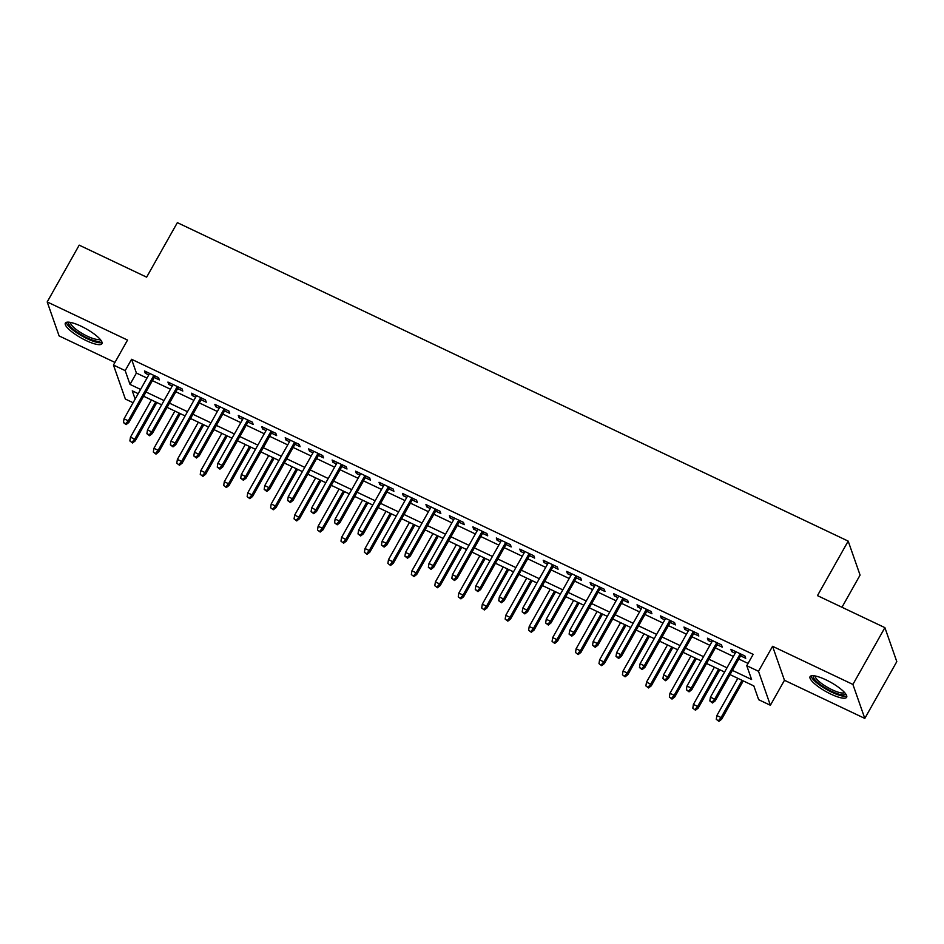 <?xml version="1.0" encoding="UTF-8"?>
<svg xmlns="http://www.w3.org/2000/svg" width="944" height="944" viewBox="0 0 944 944"><rect width="100%" height="100%" fill="white"/><g stroke="black" fill="none" stroke-linecap="round" stroke-linejoin="round"><path stroke-width="1.42" d="M86.152 340.572A20.992 5.204 -150.6 0 0 101.928 343.71A20.992 5.204 -150.6 0 0 81.137 326.235A20.992 5.204 -150.6 0 0 65.348 323.096A20.992 5.204 -150.6 0 0 86.152 340.572M830.873 694.111A20.992 5.204 -150.6 0 0 846.65 697.25A20.992 5.204 -150.6 0 0 825.847 679.786A20.992 5.204 -150.6 0 0 810.07 676.647A20.992 5.204 -150.6 0 0 830.873 694.111M133.104 402.722L125.363 399.052L113.457 365.057L125.186 370.626L130.012 384.409L140.585 389.435M841.965 607.263L860.078 575.097L848.184 541.113L177.354 222.642L146.639 277.158L79.202 245.145L47.2 301.938L59.106 335.922L114.944 362.425M848.184 541.113L817.469 595.629L884.894 627.642L896.8 661.626L864.798 718.419L852.904 684.435L772.57 646.298L758.492 671.278L770.387 705.262L758.657 699.693L753.831 685.922L730.007 674.606M772.57 646.298L784.464 680.282L864.798 718.419M784.464 680.282L770.387 705.262M884.894 627.642L852.904 684.435M154.191 377.47L159.347 379.913L158.545 377.624L144.467 370.945L145.27 373.234L148.774 374.898M177.649 388.609L182.806 391.052L182.003 388.763L167.926 382.072L168.728 384.373L172.233 386.037M201.107 399.737L206.264 402.191L205.45 399.89L191.384 393.211L192.187 395.512L195.691 397.176M224.554 410.876L229.711 413.319L228.908 411.029L214.843 404.351L215.645 406.64L219.15 408.304M248.012 422.015L253.169 424.458L252.367 422.169L238.289 415.478L239.103 417.779L242.596 419.443M271.471 433.143L276.627 435.597L275.825 433.296L261.748 426.617L262.55 428.918L266.055 430.57M294.929 444.282L300.086 446.724L299.283 444.435L285.206 437.756L286.008 440.046L289.513 441.709M318.376 455.421L323.532 457.864L322.73 455.574L308.664 448.884L309.467 451.185L312.971 452.849M341.834 466.548L346.991 469.003L346.188 466.702L332.111 460.023L332.925 462.324L336.418 463.976M365.293 477.688L370.449 480.13L369.647 477.841L355.569 471.162L356.372 473.451L359.876 475.115M388.751 488.827L393.908 491.269L393.105 488.968L379.028 482.29L379.83 484.591L383.335 486.254M412.198 499.954L417.366 502.409L416.552 500.108L402.486 493.429L403.289 495.73L406.793 497.382M435.656 511.093L440.813 513.536L440.01 511.247L425.933 504.568L426.747 506.857L430.24 508.521M459.114 522.233L464.271 524.675L463.469 522.374L449.391 515.695L450.194 517.996L453.698 519.66M482.573 533.36L487.729 535.814L486.927 533.513L472.85 526.835L473.652 529.136L477.157 530.788M506.031 544.499L511.188 546.942L510.374 544.653L496.308 537.974L497.11 540.263L500.615 541.927M529.478 555.638L534.634 558.081L533.832 555.78L519.766 549.101L520.569 551.402L524.062 553.066M552.936 566.766L558.093 569.22L557.29 566.919L543.213 560.24L544.015 562.541L547.52 564.193M576.395 577.905L581.551 580.348L580.749 578.058L566.671 571.38L567.474 573.669L570.978 575.333M599.853 589.044L605.01 591.487L604.207 589.186L590.13 582.507L590.932 584.808L594.437 586.472M623.3 600.172L628.456 602.626L627.654 600.325L613.588 593.646L614.391 595.947L617.895 597.599M646.758 611.311L651.915 613.753L651.112 611.464L637.035 604.785L637.849 607.075L641.342 608.738M670.216 622.45L675.373 624.893L674.571 622.592L660.493 615.913L661.296 618.214L664.8 619.878M693.675 633.577L698.831 636.032L698.029 633.731L683.952 627.052L684.754 629.353L688.259 631.005M717.121 644.717L722.278 647.159L721.476 644.87L707.41 638.191L708.212 640.48L711.717 642.144M732.391 670.382L751.589 679.491L746.763 665.709L753.159 654.357L131.582 359.275L136.408 373.045L146.993 378.072M152.409 380.644L170.451 389.211M175.855 391.772L193.898 400.339M199.314 402.911L217.356 411.478M222.772 414.05L240.814 422.617M246.231 425.178L264.273 433.744M269.677 436.317L287.719 444.884M293.136 447.456L311.178 456.023M316.594 458.583L334.636 467.15M340.052 469.723L358.095 478.289M363.499 480.862L381.541 489.429M386.957 491.989L405 500.556M410.416 503.128L428.458 511.695M433.874 514.268L451.916 522.834M457.333 525.395L475.363 533.962M480.779 536.534L498.821 545.101M504.238 547.673L522.28 556.24M527.696 558.801L545.738 567.368M551.154 569.94L569.197 578.507M574.601 581.079L592.643 589.646M598.059 592.207L616.102 600.773M621.518 603.346L639.56 611.913M644.976 614.485L663.018 623.052M668.423 625.612L686.465 634.179M691.881 636.752L709.923 645.318M715.34 647.891L733.382 656.458M738.798 659.018L748.049 663.42M740.58 655.856L745.736 658.298L744.934 655.997L730.857 649.319L731.671 651.62L735.164 653.283M113.457 365.057L127.534 340.076L47.2 301.938M131.582 359.275L125.186 370.626M746.763 665.709L758.492 671.278M138.202 393.66L132.266 390.84L135.145 399.088M724.603 672.034L706.56 663.479M701.144 660.906L683.102 652.339M677.686 649.767L659.644 641.2M654.227 638.64L636.185 630.073M630.781 627.5L612.739 618.934M607.322 616.361L589.28 607.794M583.864 605.234L565.822 596.667M560.406 594.095L542.363 585.528M536.947 582.955L518.917 574.389M513.501 571.828L495.458 563.261M490.042 560.689L472 552.122M466.584 549.55L448.542 540.983M443.125 538.422L425.083 529.855M419.679 527.283L401.637 518.716M396.22 516.144L378.178 507.577M372.762 505.016L354.72 496.45M349.304 493.877L331.261 485.31M325.857 482.738L307.815 474.171M302.399 471.611L284.356 463.044M278.94 460.471L260.898 451.905M255.482 449.332L237.44 440.765M232.035 438.205L213.993 429.638M208.577 427.066L190.535 418.499M185.118 415.926L167.076 407.36M161.66 404.799L143.618 396.232M146.001 391.996L164.044 400.563M169.46 403.135L187.502 411.702M192.918 414.274L210.96 422.829M216.377 425.402L234.407 433.969M239.823 436.541L257.865 445.108M263.282 447.68L281.324 456.235M286.74 458.808L304.782 467.374M310.198 469.947L328.241 478.514M333.645 481.086L351.687 489.641M357.103 492.213L375.146 500.78M380.562 503.353L398.604 511.919M404.02 514.492L422.062 523.047M427.467 525.619L445.509 534.186M450.925 536.758L468.967 545.325M474.384 547.898L492.426 556.453M497.842 559.025L515.884 567.592M521.289 570.164L539.331 578.731M544.747 581.303L562.789 589.858M568.205 592.431L586.248 600.998M591.664 603.57L609.706 612.137M615.122 614.709L633.164 623.264M638.569 625.837L656.611 634.403M662.027 636.976L680.069 645.543M685.486 648.115L703.528 656.67M708.944 659.242L726.986 667.809M136.408 373.045L130.012 384.409M732.52 650.109L731.671 651.62M709.062 638.97L708.212 640.48M685.604 627.831L684.754 629.353M662.145 616.703L661.296 618.214M638.699 605.564L637.849 607.075M615.24 594.437L614.391 595.947M591.782 583.298L590.932 584.808M568.323 572.158L567.474 573.669M544.877 561.031L544.015 562.541M521.418 549.892L520.569 551.402M497.96 538.753L497.11 540.263M474.502 527.625L473.652 529.136M451.055 516.486L450.194 517.996M427.597 505.347L426.747 506.857M404.138 494.219L403.289 495.73M380.68 483.08L379.83 484.591M357.221 471.941L356.372 473.451M333.775 460.814L332.925 462.324M310.316 449.674L309.467 451.185M286.858 438.535L286.008 440.046M263.4 427.408L262.55 428.918M239.953 416.269L239.103 417.779M216.495 405.129L215.645 406.64M193.036 394.002L192.187 395.512M169.578 382.863L168.728 384.373M146.131 371.724L145.27 373.234M712.177 702.065L709.829 700.944L712.496 702.985L712.177 702.065L714.655 699.185L710.431 697.179L736.025 651.773M740.238 653.779L714.655 699.185L715.233 700.837L741.429 654.345M712.496 702.985L715.233 700.837M710.431 697.179L709.829 700.944M716.272 719.316L718.939 721.358L716.272 719.316L716.862 715.552L721.086 717.558L721.664 719.21L743.258 680.895M718.608 720.437L721.086 717.558L742.067 680.329M716.862 715.552L737.842 678.323M721.664 719.21L718.939 721.358M845.364 693.462A18.172 4.508 29.4 0 1 831.558 691.327A18.172 4.508 29.4 0 1 813.976 675.774M815.274 675.987A16.815 4.177 -150.6 0 0 832.03 689.734A16.815 4.177 -150.6 0 0 844.514 692.471M811.061 675.904A20.862 5.168 -150.6 0 0 831.876 692.247A20.862 5.168 -150.6 0 0 846.768 696.023M100.642 339.923A18.172 4.508 29.4 0 1 89.786 339.097A18.172 4.508 29.4 0 1 72.039 328.182A18.172 4.508 29.4 0 1 69.266 322.234M70.552 322.447A16.815 4.177 -150.6 0 0 73.62 327.297A16.815 4.177 -150.6 0 0 88.665 336.807A16.815 4.177 -150.6 0 0 99.804 338.92M66.34 322.364A20.862 5.168 -150.6 0 0 70.175 327.674A20.862 5.168 -150.6 0 0 87.721 338.967A20.862 5.168 -150.6 0 0 102.046 342.483M688.719 690.925L686.382 689.816L689.049 691.846L688.719 690.925L691.197 688.058L686.972 686.052L712.567 640.634M716.791 642.64L691.197 688.058L691.775 689.71L717.983 643.206M689.049 691.846L691.775 689.71M686.972 686.052L686.382 689.816M665.272 679.798L662.924 678.677L665.591 680.707L665.272 679.798L667.738 676.919L663.514 674.913L689.108 629.495M693.333 631.501L667.738 676.919L668.317 678.571L694.524 632.067M665.591 680.707L668.317 678.571M663.514 674.913L662.924 678.677M641.814 668.659L639.466 667.538L642.132 669.579L641.814 668.659L644.28 665.78L640.067 663.774L665.65 618.367M669.874 620.373L644.28 665.78L644.858 667.432L671.066 620.94M642.132 669.579L644.858 667.432M640.067 663.774L639.466 667.538M618.355 657.52L616.007 656.41L618.674 658.44L618.355 657.52L620.833 654.652L616.609 652.646L642.191 607.228M646.416 609.234L620.833 654.652L621.412 656.304L647.608 609.8M618.674 658.44L621.412 656.304M616.609 652.646L616.007 656.41M692.813 708.189L695.48 710.218L692.813 708.189L693.403 704.425L697.628 706.419L698.206 708.083L719.8 669.756M695.162 709.298L697.628 706.419L718.608 669.19M693.403 704.425L714.384 667.196M698.206 708.083L695.48 710.218M669.355 697.05L672.022 699.079L669.355 697.05L669.957 693.285L674.169 695.291L674.748 696.943L696.342 658.629M671.703 698.159L674.169 695.291L695.15 658.062M669.957 693.285L690.925 656.056M674.748 696.943L672.022 699.079M645.897 685.91L648.563 687.952L645.897 685.91L646.498 682.146L650.723 684.152L651.301 685.804L672.883 647.49M648.245 687.031L650.723 684.152L671.691 646.923M646.498 682.146L667.479 644.917M651.301 685.804L648.563 687.952M622.438 674.783L625.105 676.813L622.438 674.783L623.04 671.019L627.264 673.013L627.843 674.677L649.437 636.35M624.786 675.892L627.264 673.013L648.245 635.784M623.04 671.019L644.02 633.79M627.843 674.677L625.105 676.813M594.897 646.392L592.561 645.271L595.227 647.301L594.897 646.392L597.375 643.513L593.151 641.507L618.745 596.089M622.957 598.095L597.375 643.513L597.953 645.165L624.149 598.661M595.227 647.301L597.953 645.165M593.151 641.507L592.561 645.271M598.992 663.644L601.658 665.673L598.992 663.644L599.582 659.88L603.806 661.886L604.384 663.538L625.978 625.223M601.328 664.753L603.806 661.886L624.786 624.657M599.582 659.88L620.562 622.651M604.384 663.538L601.658 665.673M571.45 635.253L569.102 634.144L571.769 636.173L571.45 635.253L573.917 632.374L569.692 630.368L595.286 584.961M599.511 586.967L573.917 632.374L574.495 634.026L600.703 587.534M571.769 636.173L574.495 634.026M569.692 630.368L569.102 634.144M575.533 652.505L578.2 654.546L575.533 652.505L576.123 648.74L580.348 650.746L580.926 652.398L602.52 614.084M577.881 653.626L580.348 650.746L601.328 613.517M576.123 648.74L597.104 611.511M580.926 652.398L578.2 654.546M547.992 624.114L545.644 623.005L548.311 625.034L547.992 624.114L550.458 621.246L546.246 619.24L571.828 573.822M576.052 575.828L550.458 621.246L551.036 622.898L577.244 576.395M548.311 625.034L551.036 622.898M546.246 619.24L545.644 623.005M552.075 641.377L554.742 643.407L552.075 641.377L552.677 637.613L556.901 639.607L557.479 641.271L579.061 602.945M554.423 642.486L556.901 639.607L577.87 602.378M552.677 637.613L573.645 600.384M557.479 641.271L554.742 643.407M524.534 612.986L522.185 611.865L524.852 613.895L524.534 612.986L527.012 610.107L522.787 608.101L548.37 562.683M552.594 564.689L527.012 610.107L527.59 611.759L553.786 565.255M524.852 613.895L527.59 611.759M522.787 608.101L522.185 611.865M528.616 630.238L531.283 632.268L528.616 630.238L529.218 626.474L533.443 628.48L534.021 630.132L555.615 591.817M530.965 631.347L533.443 628.48L554.423 591.251M529.218 626.474L550.199 589.245M534.021 630.132L531.283 632.268M501.075 601.847L498.727 600.738L501.394 602.768L501.075 601.847L503.553 598.968L499.329 596.962L524.923 551.556M529.136 553.562L503.553 598.968L504.131 600.62L530.327 554.128M501.394 602.768L504.131 600.62M499.329 596.962L498.727 600.738M505.17 619.099L507.837 621.14L505.17 619.099L505.76 615.335L509.984 617.341L510.562 618.993L532.156 580.678M507.506 620.22L509.984 617.341L530.965 580.112M505.76 615.335L526.74 578.106M510.562 618.993L507.837 621.14M477.617 590.708L475.28 589.599L477.947 591.628L477.617 590.708L480.095 587.841L475.87 585.835L501.465 540.416M505.689 542.422L480.095 587.841L480.673 589.493L506.881 542.989M477.947 591.628L480.673 589.493M475.87 585.835L475.28 589.599M481.711 607.971L484.378 610.001L481.711 607.971L482.301 604.207L486.526 606.201L487.104 607.865L508.698 569.539M484.06 609.081L486.526 606.201L507.506 568.984M482.301 604.207L503.282 566.978M487.104 607.865L484.378 610.001M454.17 579.581L451.822 578.46L454.489 580.489L454.17 579.581L456.636 576.701L452.424 574.695L478.006 529.277M482.231 531.283L456.636 576.701L457.215 578.353L483.422 531.85M454.489 580.489L457.215 578.353M452.424 574.695L451.822 578.46M458.253 596.832L460.92 598.862L458.253 596.832L458.855 593.068L463.067 595.074L463.657 596.726L485.24 558.411M460.601 597.941L463.067 595.074L484.048 557.845M458.855 593.068L479.823 555.839M463.657 596.726L460.92 598.862M430.712 568.441L428.364 567.332L431.03 569.362L430.712 568.441L433.19 565.562L428.965 563.556L454.548 518.15M458.772 520.156L433.19 565.562L433.768 567.214L459.964 520.722M431.03 569.362L433.768 567.214M428.965 563.556L428.364 567.332M434.795 585.693L437.461 587.734L434.795 585.693L435.396 581.929L439.621 583.935L440.199 585.587L461.781 547.272M437.143 586.814L439.621 583.935L460.589 546.706M435.396 581.929L456.377 544.7M440.199 585.587L437.461 587.734M411.348 574.566L414.015 576.595L411.348 574.566L411.938 570.801L416.162 572.796L416.741 574.459L438.335 536.133M413.684 575.675L416.162 572.796L437.143 535.578M411.938 570.801L432.918 533.572M416.741 574.459L414.015 576.595M387.89 563.426L390.556 565.456L387.89 563.426L388.48 559.662L392.704 561.668L393.282 563.32L414.876 525.006M390.238 564.536L392.704 561.668L413.684 524.439M388.48 559.662L409.46 522.433M393.282 563.32L390.556 565.456M407.253 557.302L404.905 556.193L407.572 558.223L407.253 557.302L409.731 554.435L405.507 552.429L431.101 507.011M435.314 509.017L409.731 554.435L410.31 556.087L436.506 509.583M407.572 558.223L410.31 556.087M405.507 552.429L404.905 556.193M383.795 546.175L381.459 545.054L384.125 547.083L383.795 546.175L386.273 543.296L382.049 541.29L407.643 495.871M411.867 497.877L386.273 543.296L386.851 544.948L413.059 498.444M384.125 547.083L386.851 544.948M382.049 541.29L381.459 545.054M360.348 535.036L358 533.926L360.667 535.956L360.348 535.036L362.815 532.156L358.59 530.15L384.184 484.744M388.409 486.75L362.815 532.156L363.393 533.808L389.601 487.316M360.667 535.956L363.393 533.808M358.59 530.15L358 533.926M364.431 552.287L367.098 554.329L364.431 552.287L365.033 548.523L369.246 550.529L369.824 552.181L391.418 513.866M366.779 553.408L369.246 550.529L390.226 513.3M365.033 548.523L386.002 511.294M369.824 552.181L367.098 554.329M336.89 523.896L334.542 522.787L337.209 524.817L336.89 523.896L339.356 521.029L335.144 519.023L360.726 473.605M364.95 475.611L339.356 521.029L339.946 522.681L366.142 476.177M337.209 524.817L339.946 522.681M335.144 519.023L334.542 522.787M340.973 541.16L343.64 543.189L340.973 541.16L341.575 537.396L345.799 539.402L346.377 541.054L367.959 502.727M343.321 542.269L345.799 539.402L366.768 502.173M341.575 537.396L362.555 500.167M346.377 541.054L343.64 543.189M313.432 512.769L311.083 511.648L313.75 513.678L313.432 512.769L315.91 509.89L311.685 507.884L337.268 462.466M341.492 464.472L315.91 509.89L316.488 511.542L342.684 465.038M313.75 513.678L316.488 511.542M311.685 507.884L311.083 511.648M317.514 530.021L320.193 532.05L317.514 530.021L318.116 526.256L322.341 528.262L322.919 529.914L344.513 491.6M319.863 531.13L322.341 528.262L343.321 491.033M318.116 526.256L339.097 489.027M322.919 529.914L320.193 532.05M289.973 501.63L287.637 500.521L290.304 502.55L289.973 501.63L292.451 498.751L288.227 496.745L313.821 451.338M318.045 453.344L292.451 498.751L293.029 500.403L319.237 453.911M290.304 502.55L293.029 500.403M288.227 496.745L287.637 500.521M294.068 518.881L296.735 520.923L294.068 518.881L294.658 515.117L298.882 517.123L299.46 518.775L321.054 480.461M296.404 520.002L298.882 517.123L319.863 479.894M294.658 515.117L315.638 477.888M299.46 518.775L296.735 520.923M266.527 490.491L264.178 489.381L266.845 491.411L266.527 490.491L268.993 487.623L264.768 485.617L290.363 440.199M294.587 442.205L268.993 487.623L269.571 489.275L295.779 442.771M266.845 491.411L269.571 489.275M264.768 485.617L264.178 489.381M270.609 507.754L273.276 509.784L270.609 507.754L271.211 503.99L275.424 505.996L276.002 507.648L297.596 469.321M272.958 508.863L275.424 505.996L296.404 468.767M271.211 503.99L292.18 466.761M276.002 507.648L273.276 509.784M243.068 479.363L240.72 478.242L243.387 480.272L243.068 479.363L245.534 476.484L241.322 474.478L266.904 429.06M271.129 431.066L245.534 476.484L246.113 478.136L272.32 431.632M243.387 480.272L246.113 478.136M241.322 474.478L240.72 478.242M247.151 496.615L249.818 498.644L247.151 496.615L247.753 492.851L251.977 494.857L252.555 496.509L274.138 458.194M249.499 497.736L251.977 494.857L272.946 457.628M247.753 492.851L268.733 455.622M252.555 496.509L249.818 498.644M219.61 468.224L217.262 467.115L219.928 469.144L219.61 468.224L222.088 465.345L217.863 463.339L243.446 417.932M247.67 419.938L222.088 465.345L222.666 466.997L248.862 420.505M219.928 469.144L222.666 466.997M217.863 463.339L217.262 467.115M223.693 485.476L226.359 487.517L223.693 485.476L224.294 481.711L228.519 483.717L229.097 485.369L250.691 447.055M226.041 486.597L228.519 483.717L249.499 446.488M224.294 481.711L245.275 444.482M229.097 485.369L226.359 487.517M196.151 457.085L193.803 455.976L196.482 458.005L196.151 457.085L198.629 454.217L194.405 452.211L219.999 406.793M224.212 408.799L198.629 454.217L199.208 455.869L225.404 409.366M196.482 458.005L199.208 455.869M194.405 452.211L193.803 455.976M200.246 474.348L202.913 476.378L200.246 474.348L200.836 470.584L205.06 472.59L205.639 474.242L227.233 435.927M202.582 475.457L205.06 472.59L226.041 435.361M200.836 470.584L221.816 433.355M205.639 474.242L202.913 476.378M172.693 445.957L170.357 444.836L173.023 446.866L172.693 445.957L175.171 443.078L170.947 441.072L196.541 395.654M200.765 397.66L175.171 443.078L175.749 444.73L201.957 398.226M173.023 446.866L175.749 444.73M170.947 441.072L170.357 444.836M149.246 434.818L146.898 433.709L149.565 435.739L149.246 434.818L151.713 431.939L147.5 429.933L173.082 384.527M177.307 386.533L151.713 431.939L152.291 433.591L178.499 387.099M149.565 435.739L152.291 433.591M147.5 429.933L146.898 433.709M125.788 423.679L123.44 422.57L126.107 424.599L125.788 423.679L128.266 420.812L124.042 418.806L149.624 373.387M153.848 375.393L128.266 420.812L128.844 422.464L155.04 375.96M126.107 424.599L128.844 422.464M124.042 418.806L123.44 422.57M176.788 463.209L179.454 465.239L176.788 463.209L177.378 459.445L181.602 461.451L182.18 463.103L203.774 424.788M179.136 464.33L181.602 461.451L202.582 424.222M177.378 459.445L198.358 422.216M182.18 463.103L179.454 465.239M153.329 452.07L155.996 454.111L153.329 452.07L153.931 448.306L158.144 450.312L158.734 451.964L180.316 413.649M155.677 453.191L158.144 450.312L179.124 413.083M153.931 448.306L174.9 411.077M158.734 451.964L155.996 454.111M129.871 440.942L132.538 442.972L129.871 440.942L130.473 437.178L134.697 439.184L135.275 440.836L156.857 402.522M132.219 442.052L134.697 439.184L155.666 401.955M130.473 437.178L151.453 399.949M135.275 440.836L132.538 442.972"/></g></svg>
